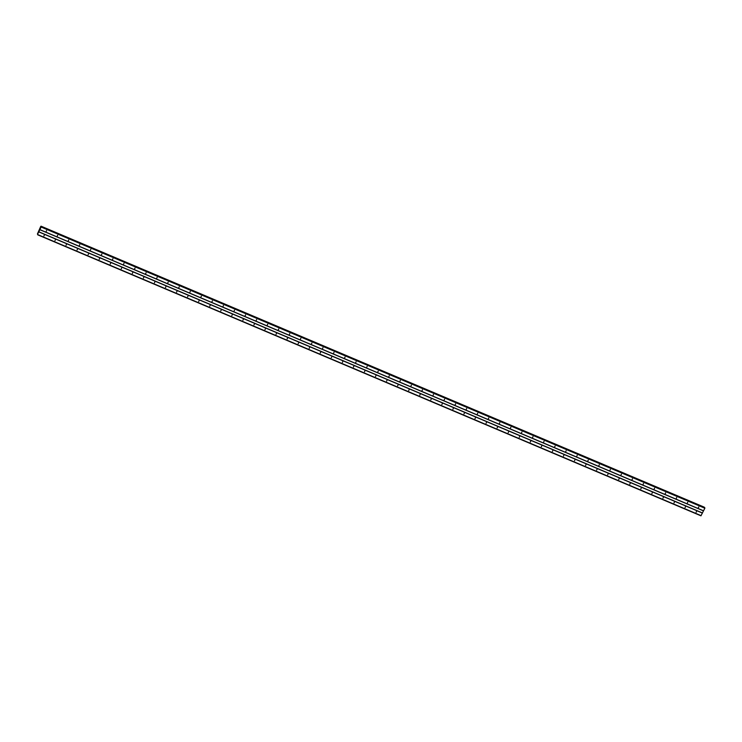<?xml version="1.0" encoding="UTF-8"?>
<svg xmlns="http://www.w3.org/2000/svg" width="742" height="742" viewBox="0 0 742 742"><rect width="100%" height="100%" fill="white"/><g stroke="black" fill="none" stroke-linecap="round" stroke-linejoin="round"><path stroke-width="1.11" d="M698.38 507.76L698.797 506.916L698.38 507.76M687.324 503.076L687.741 502.232L687.324 503.076M676.268 498.392L676.695 497.548L676.268 498.392M665.212 493.708L665.639 492.864L665.212 493.708M654.156 489.024L654.583 488.18L654.156 489.024M643.101 484.35L643.527 483.496L643.101 484.35M632.054 479.666L632.472 478.813L632.054 479.666M620.998 474.982L621.416 474.129L620.998 474.982M609.943 470.298L610.369 469.454L609.943 470.298M598.887 465.614L599.313 464.77L598.887 465.614M587.831 460.93L588.258 460.086L587.831 460.93M576.775 456.247L577.202 455.402L576.775 456.247M565.729 451.563L566.146 450.719L565.729 451.563M554.673 446.879L555.09 446.035L554.673 446.879M543.617 442.195L544.044 441.351L543.617 442.195M532.561 437.511L532.988 436.667L532.561 437.511M521.505 432.827L521.932 431.983L521.505 432.827M510.45 428.143L510.876 427.299L510.45 428.143M499.394 423.459L499.82 422.615L499.394 423.459M488.347 418.776L488.765 417.932L488.347 418.776M477.292 414.092L477.709 413.248L477.292 414.092M466.236 409.408L466.662 408.564L466.236 409.408M455.18 404.733L455.607 403.88L455.18 404.733M444.124 400.049L444.551 399.196L444.124 400.049M433.068 395.365L433.495 394.512L433.068 395.365M422.022 390.682L422.439 389.838L422.022 390.682M410.966 385.998L411.383 385.154L410.966 385.998M399.91 381.314L400.337 380.47L399.91 381.314M388.854 376.63L389.281 375.786L388.854 376.63M377.799 371.946L378.225 371.102L377.799 371.946M366.743 367.262L367.169 366.418L366.743 367.262M355.696 362.578L356.114 361.734L355.696 362.578M344.64 357.894L345.058 357.05L344.64 357.894M333.585 353.211L334.011 352.367L333.585 353.211M322.529 348.527L322.955 347.683L322.529 348.527M311.473 343.843L311.9 342.999L311.473 343.843M300.417 339.159L300.844 338.315L300.417 339.159M289.371 334.475L289.788 333.631L289.371 334.475M278.315 329.791L278.732 328.947L278.315 329.791M267.259 325.117L267.686 324.263L267.259 325.117M256.203 320.433L256.63 319.579L256.203 320.433M245.148 315.749L245.574 314.896L245.148 315.749M234.092 311.065L234.518 310.221L234.092 311.065M223.036 306.381L223.463 305.537L223.036 306.381M211.989 301.697L212.407 300.853L211.989 301.697M200.934 297.013L201.351 296.169L200.934 297.013M189.878 292.329L190.304 291.485L189.878 292.329M178.822 287.646L179.249 286.802L178.822 287.646M167.766 282.962L168.193 282.118L167.766 282.962M156.71 278.278L157.137 277.434L156.71 278.278M145.664 273.594L146.081 272.75L145.664 273.594M134.608 268.91L135.025 268.066L134.608 268.91M123.552 264.226L123.979 263.382L123.552 264.226M112.496 259.542L112.923 258.698L112.496 259.542M101.441 254.858L101.867 254.014L101.441 254.858M90.385 250.175L90.812 249.331L90.385 250.175M79.338 245.5L79.756 244.647L79.338 245.5M68.283 240.816L68.7 239.963L68.283 240.816M57.227 236.132L57.653 235.279L57.227 236.132M46.171 231.448L46.598 230.595L46.171 231.448M696.117 512.277L696.543 511.433L696.117 512.277M685.061 507.593L685.487 506.749L685.061 507.593M674.005 502.909L674.432 502.065L674.005 502.909M662.949 498.225L663.376 497.381L662.949 498.225M651.903 493.541L652.32 492.697L651.903 493.541M640.847 488.857L641.264 488.013L640.847 488.857M629.791 484.174L630.218 483.33L629.791 484.174M618.735 479.49L619.162 478.646L618.735 479.49M607.679 474.806L608.106 473.962L607.679 474.806M596.624 470.122L597.05 469.278L596.624 470.122M585.577 465.438L585.994 464.594L585.577 465.438M574.521 460.754L574.939 459.91L574.521 460.754M563.466 456.07L563.892 455.226L563.466 456.07M552.41 451.396L552.836 450.542L552.41 451.396M541.354 446.712L541.781 445.859L541.354 446.712M530.298 442.028L530.725 441.175L530.298 442.028M519.252 437.344L519.669 436.491L519.252 437.344M508.196 432.66L508.613 431.816L508.196 432.66M497.14 427.976L497.567 427.132L497.14 427.976M486.084 423.292L486.511 422.448L486.084 423.292M475.028 418.609L475.455 417.765L475.028 418.609M463.973 413.925L464.399 413.081L463.973 413.925M452.926 409.241L453.343 408.397L452.926 409.241M441.87 404.557L442.288 403.713L441.87 404.557M430.814 399.873L431.241 399.029L430.814 399.873M419.759 395.189L420.185 394.345L419.759 395.189M408.703 390.505L409.13 389.661L408.703 390.505M397.647 385.821L398.074 384.977L397.647 385.821M386.591 381.138L387.018 380.294L386.591 381.138M375.545 376.454L375.962 375.61L375.545 376.454M364.489 371.77L364.906 370.926L364.489 371.77M353.433 367.095L353.86 366.242L353.433 367.095M342.377 362.411L342.804 361.558L342.377 362.411M331.322 357.727L331.748 356.874L331.322 357.727M320.266 353.044L320.692 352.2L320.266 353.044M309.219 348.36L309.637 347.516L309.219 348.36M298.163 343.676L298.581 342.832L298.163 343.676M287.108 338.992L287.534 338.148L287.108 338.992M276.052 334.308L276.478 333.464L276.052 334.308M264.996 329.624L265.423 328.78L264.996 329.624M253.94 324.94L254.367 324.096L253.94 324.94M242.894 320.256L243.311 319.412L242.894 320.256M231.838 315.573L232.255 314.729L231.838 315.573M220.782 310.889L221.209 310.045L220.782 310.889M209.726 306.205L210.153 305.361L209.726 306.205M198.67 301.521L199.097 300.677L198.67 301.521M187.615 296.837L188.041 295.993L187.615 296.837M176.568 292.153L176.986 291.309L176.568 292.153M165.512 287.479L165.93 286.625L165.512 287.479M154.457 282.795L154.874 281.941L154.457 282.795M143.401 278.111L143.827 277.258L143.401 278.111M132.345 273.427L132.772 272.583L132.345 273.427M121.289 268.743L121.716 267.899L121.289 268.743M110.233 264.059L110.66 263.215L110.233 264.059M99.187 259.375L99.604 258.531L99.187 259.375M88.131 254.692L88.548 253.847L88.131 254.692M77.075 250.008L77.502 249.164L77.075 250.008M66.019 245.324L66.446 244.48L66.019 245.324M54.964 240.64L55.39 239.796L54.964 240.64M43.908 235.956L44.334 235.112L43.908 235.956M41.181 227.006L37.638 234.082M37.415 233.99L40.736 226.412L41.051 226.876M704.316 507.194L41.051 226.189L704.325 507.574M37.684 234.806L700.949 515.811L704.854 508.214L41.515 226.764M40.226 229.862L703.481 510.867M39.178 231.949L702.442 512.954M40.3 229.797L703.555 510.802M41.589 227.219L704.854 508.214M41.645 226.913L704.9 507.908M41.533 226.783L704.789 507.778M41.135 226.366L704.39 507.37M37.861 234.657L701.125 515.662M39.159 232.07L702.414 513.074M41.144 226.301L704.399 507.296"/></g></svg>
